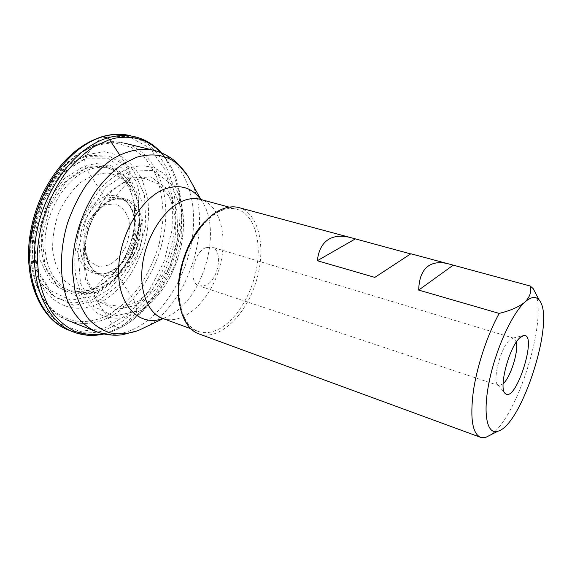<?xml version="1.0" encoding="UTF-8"?>
<svg xmlns="http://www.w3.org/2000/svg" width="572" height="572" viewBox="0 0 572 572"><rect width="100%" height="100%" fill="white"/><g stroke="black" fill="none" stroke-linecap="round" stroke-linejoin="round"><path stroke-width="0.43" stroke-dasharray="2.86 2.15" d="M102.631 136.772L100.779 137.444L85.242 156.714L84.627 159.052L60.589 174.296L41.849 201.809L33.026 235.478L36.122 267.374L49.943 290.376L70.835 300.228L94.165 296.053L115.537 279.658L131.453 254.526L139.468 225.01L138.238 195.931L127.592 172.272L108.852 158.744L85.078 158.909L84.627 159.052L85.085 165.53L64.043 178.757L47.34 202.359L38.732 231.546L40.04 260.017L50.679 281.846L68.004 293.1L88.353 292.435L108.022 280.788L123.867 260.66L133.555 235.478L135.643 209.137L129.608 185.786L116.059 169.455L96.882 163.549L85.085 165.53L86.065 168.34L104.526 196.875L106.471 198.555L111.225 199.993L113.056 199.449L129.286 180.373L130.001 177.928L108.508 192.592L91.541 218.511L83.233 249.943L85.45 279.551L97.297 300.75L115.651 309.624L136.436 305.348L155.698 289.632L170.234 265.787L177.749 237.988L176.97 210.832L167.71 189.046L151.137 177.02L130.001 177.928L129.658 171.228L105.913 187.266L87.13 215.858L77.949 250.615L80.488 283.276L93.658 306.528L113.914 316.094L136.729 311.232L157.786 293.929L173.638 267.839L181.86 237.466L181.059 207.758L171.014 183.805L152.903 170.427L129.658 171.228L128.679 168.354L119.691 154.94M198.806 333.862C219.055 341.191 245.467 315.808 255.848 282.468C266.581 249.235 259.617 213.27 238.846 207.593M535.528 293.121C547.497 321.807 516.866 418.397 490.554 434.942M205.598 247.74C192.7 252.938 187.895 283.383 199.406 286.007L206.17 285.163C218.883 279.343 223.366 249.699 211.762 247.047L205.598 247.74M516.323 342.12L513.828 338.216L512.848 338.138L509.552 340.033C500.572 347.676 491.97 381.345 497.962 385.085L498.805 385.585L503.095 383.826M410.782 253.947L374.839 277.384M136.729 311.232L136.436 305.348L135.514 302.688L117.517 274.982L115.623 273.323L111.025 271.807L109.281 272.243L94.559 288.209L93.972 290.247L94.38 295.953L95.288 298.462L112.577 324.581L114.414 326.219L118.897 327.928L120.628 327.642L136.05 313.242L136.729 311.232M73.123 331.882C84.07 335.213 95.352 335.528 106.978 332.818C118.475 328.521 129.372 321.814 139.661 312.705C154.376 297.654 166.03 278.063 173.445 256.335C179.98 233.862 181.603 212.019 178.321 190.798C175.161 177.427 170.127 165.665 163.199 155.52C155.262 146.611 145.86 140.362 134.992 136.78M68.762 330.158C79.622 333.419 90.805 333.741 102.309 331.116L119.083 323.595C129.844 316.266 139.654 306.992 148.513 295.774C156.656 283.698 163.313 270.577 168.497 256.42C177.484 227.649 177.863 196.961 168.811 172.515C163.506 160.918 156.478 151.351 147.74 143.829L132.725 136.293M103.41 333.848C115.043 331.388 126.069 325.711 136.501 316.809C170.821 287.988 189.547 228.957 178.099 185.621C174.71 172.336 168.969 161.34 160.882 152.631M128.679 168.354C119.569 172.186 110.832 178.264 102.46 186.586C94.566 196.06 87.924 206.971 82.532 219.305C75.554 238.974 73.316 257.993 75.826 276.347L80.48 292.299C85.106 301.465 90.962 308.558 98.034 313.592C105.598 317.317 113.628 318.776 122.129 317.975C130.673 315.937 138.96 311.947 146.997 306.013C174.882 283.891 190.497 234.642 180.459 200.493C173.631 174.996 152.774 160.053 129.058 168.225L128.679 168.354M129.315 180.359L129.286 180.373C119.326 184.034 110.26 191.391 102.081 202.431C90.19 219.505 84.184 238.452 84.063 259.259L87.28 280.023L95.789 295.824L108.258 304.933L123.009 306.642L138.267 301.194L152.388 289.518L164.014 273.051C170.184 260.246 174.102 246.847 175.768 232.854C175.976 219.112 173.695 206.878 168.926 196.153L158.73 184.084L145.052 178.464L129.315 180.359M115.88 198.577L113.056 199.449C107.286 201.651 102.023 205.798 97.269 211.876C89.218 222.858 85.314 235.156 85.571 248.77C86.472 257.371 88.953 264.529 93.007 270.241C97.791 274.767 103.31 277.077 109.574 277.17C119.105 275.69 128.4 268.547 135.185 257.757C141.456 245.838 143.937 233.612 142.628 221.071C140.934 213.47 137.845 207.314 133.362 202.595C128.214 199.02 122.387 197.683 115.88 198.577M114.464 199.035L111.225 199.993C98.856 204.54 87.487 220.899 85.049 238.224C83.383 257.164 88.438 269.269 100.222 274.531C114.178 279.35 131.71 265.086 137.931 245.073C144.38 225.132 138.274 203.367 124.088 199.263L114.464 199.035M110.961 197.369L106.471 198.555C94.015 203.089 82.604 219.512 80.244 236.872C78.671 255.856 83.855 267.918 95.803 273.058C109.803 277.67 127.206 263.477 133.376 243.629C139.775 223.845 133.734 202.216 119.634 197.926L110.961 197.369M109.588 195.603L104.526 196.875C86.315 203.103 72.372 233.905 78.4 255.234C84.027 276.776 105.713 280.158 120.413 264.014C131.467 251.187 136.179 236.35 134.534 219.498C131.531 202.974 123.216 195.009 109.588 195.603M97.44 166.402L86.065 168.34C77.778 171.714 69.941 177.12 62.555 184.57C55.691 193.043 50.129 202.724 45.86 213.613C40.612 230.916 39.911 247.175 43.765 262.398C54.126 296.947 89.911 300.343 112.727 274.524C128.621 257.357 137.402 229.672 134.306 206.478C131.56 183.448 116.817 166.102 97.44 166.402M85.242 156.714C70.006 161.762 56.935 173.194 46.039 191.005C37.902 205.041 33.112 220.141 31.674 236.3L33.19 262.391L41.713 283.726L55.77 297.747L73.266 303.16L91.949 299.914L109.717 288.903L124.789 271.664L135.779 250.114C140.776 234.284 142.828 218.511 141.92 202.81L136.286 181.717L125.096 165.444L109.273 156.135L90.383 155.391L85.242 156.714M100.779 137.444C77.449 144.973 58.172 163.563 42.964 193.222L46.039 191.005C37.902 205.041 33.112 220.141 31.674 236.3L30.438 232.718L29.522 270.156L39.06 301.566L56.978 322.68L80.13 331.453L105.141 327.892L128.986 313.449L149.228 290.44L164.035 261.576L172.1 229.787L172.58 198.127L165.136 169.82L150.043 148.184L128.457 136.386L102.581 136.93L100.779 137.444M205.119 221.5C209.917 216.695 214.815 213.192 219.798 210.989C225.854 208.38 231.51 207.779 236.765 209.188C253.024 213.685 261.132 237.566 257.307 264.092C253.525 290.64 238.438 317.546 220.771 328.028C212.777 332.697 205.198 333.805 198.019 331.36C188.395 327.634 182.139 318.204 179.258 303.06M162.634 318.418C182.876 325.74 208.816 302.173 218.618 270.663C228.771 239.26 221.149 205.048 200.386 199.371M200.722 199.456L201.694 200.872C222.751 231.024 203.46 298.62 169.212 315.773L162.956 318.54M145.667 326.998C188.56 304.011 213.27 226.083 191.47 182.575M109.288 317.153C138.646 302.152 161.383 263.535 165.251 224.96C169.183 186.458 153.167 150.436 124.06 143.086C106.671 139.353 86.293 145.989 68.454 162.57C55.42 175.847 44.752 193.536 37.974 213.37C29.908 240.168 30.309 268.161 38.531 289.232C45.352 304.333 55.598 315.008 67.818 320.42C81.288 325.361 95.109 324.274 109.288 317.153M153.41 150.214C181.982 157.45 197.254 193.958 192.921 233.147C188.653 272.408 165.866 311.933 136.808 327.606C122.765 335.042 109.138 336.35 95.91 331.517M107.336 315.451C85.621 325.84 66.259 322.915 49.264 306.678C33.862 290.126 26.977 259.552 33.04 227.971L33.04 227.971C35.014 217.825 38.117 208.029 42.357 198.598L56.499 174.696L74.346 156.513L93.994 145.595L113.506 142.571L131.174 147.19L145.681 158.573L156.12 175.389C160.911 188.774 163.22 203.36 163.056 219.155L159.466 242.914C154.876 258.644 148.27 273.187 139.654 286.529C130.059 298.777 119.291 308.415 107.336 315.451M99.385 303.253C109.996 297.197 119.577 288.803 128.114 278.063C135.786 266.316 141.649 253.496 145.696 239.596C148.556 225.475 149.22 211.712 147.698 198.291L142.342 180.087C136.729 169.398 129.279 161.24 119.977 155.605L104.319 151.744L87.166 154.562L70.006 164.185L54.497 180.03L42.242 200.743C38.581 208.902 35.893 217.374 34.184 226.154L34.184 226.154C28.943 253.468 34.842 280.08 48.262 294.759C63.092 309.238 80.13 312.069 99.385 303.253M97.898 292.006L117.553 276.834L132.189 253.539L139.504 226.212L138.238 199.399L128.3 177.77L110.982 165.658L89.175 166.245L67.253 180.373L50.186 205.634L42.128 236.458L44.888 265.665L57.429 286.779L76.505 295.853L97.898 292.006M98.498 300.715L73.981 305.384L51.93 295.231L37.287 271.057L33.962 237.323L43.286 201.601L63.106 172.429L88.488 156.328L113.549 155.956L133.29 170.099L144.501 194.952L145.846 225.547L137.509 256.642L120.885 283.226L98.498 300.715M98.591 289.868C74.61 301.63 48.448 285.092 45.302 251.122C41.77 217.267 64.236 177.306 90.276 169.255C110.689 162.276 129.415 174.446 135.972 195.846C145.588 224.517 132.339 266.287 107.958 284.17L98.591 289.868M101.887 287.087L110.603 281.796C133.333 265.158 145.746 226.012 136.765 199.313L130.187 186.1C124.067 179.05 116.638 174.696 107.908 173.023C98.713 173.166 89.518 176.39 80.323 182.69C71.586 190.669 64.371 200.722 58.687 212.848C54.283 225.633 52.288 238.374 52.703 251.065C54.576 263.041 58.559 272.951 64.643 280.795C71.664 287.015 79.63 290.283 88.531 290.605L101.887 287.087M109.08 265.065L98.906 266.588L90.126 261.883L84.599 251.694C83.019 242.671 83.941 233.319 87.366 223.631C92.142 214.765 98.112 208.458 105.284 204.712L115.551 203.947C121.779 206.628 126.212 211.869 128.864 219.662C130.123 228.364 129.15 237.266 125.933 246.368C121.536 254.797 115.916 261.032 109.08 265.065M161.426 152.853C169.269 161.762 174.825 172.68 178.099 185.621L180.459 200.493C183.977 214.972 184.163 230.409 181.031 246.797L177.556 259.531L170.749 275.747C164.4 288.023 156.485 298.112 146.997 306.013L136.501 316.809C126.369 325.497 115.53 331.217 103.982 333.976M102.081 202.431C90.183 219.505 84.177 238.445 84.063 259.259L85.571 248.77C86.072 255.806 87.73 261.711 90.548 266.473L93.972 270.685L100.222 274.531L95.803 273.058C100.679 273.995 104.011 274.067 105.799 273.266C105.455 273.716 114.679 270.57 120.413 264.014L112.727 274.524C128.571 257.493 137.444 229.529 134.306 206.478L134.534 219.498C133.619 210.832 127.899 202.946 127.921 203.51C126.92 201.83 124.153 199.971 119.634 197.926L124.088 199.263L115.194 199.099L111.797 200.171C106.635 202.273 101.795 206.177 97.269 211.876L102.081 202.431M190.633 328.657L198.019 331.36C184.234 326.827 175.404 302.824 180.537 274.095C185.45 245.488 203.439 218.182 220.728 210.904C226.591 208.422 231.939 207.85 236.765 209.188L229.172 207.135M200.35 199.356L201.694 200.872L200.936 199.514M162.591 318.404L164.564 317.939L163.163 318.611M124.06 143.086C95.917 135.521 59.86 158.837 42.357 198.598L42.242 200.743C38.581 208.902 35.893 217.374 34.184 226.154L33.04 227.971C24.432 270.556 40.462 310.389 67.818 320.42M136.765 199.313L135.972 195.846C145.631 224.188 132.189 266.581 107.958 284.17L110.603 281.796C120.049 274.231 127.327 264.857 132.447 253.661L136.787 241.777C138.781 233.619 139.768 225.375 139.732 217.053C139.153 209.352 138.167 203.439 136.765 199.313M513.828 338.216L211.762 247.047M498.805 385.585L199.406 286.007M497.962 385.085L504.747 392.878M512.848 338.138L522.887 335.678"/><path stroke-width="0.86" d="M524.996 302.016C512.112 313.356 495.731 349.249 489.196 381.596C482.553 414.021 487.001 434.934 497.79 431.252C521.929 425.547 555.755 318.883 539.317 300.3C535.971 296.039 531.195 296.611 524.996 302.016C529.915 296.968 531.674 291.641 530.265 286.029L448.827 263.957C440.526 261.733 433.726 262.405 428.428 265.959C422.265 270.256 419.019 278.299 418.697 290.09L499.192 313.406C510.567 310.61 519.169 306.814 524.996 302.016M519.841 337.78L523.83 335.449C538.016 333.397 515.794 403.46 505.383 393.607C498.119 389.239 508.908 347.211 519.841 337.78M410.532 253.875L350.85 237.652C342.356 235.385 335.199 235.807 329.386 238.917C322.622 242.685 318.597 249.95 317.317 260.718L374.839 277.384L410.868 253.768L448.827 263.957M350.85 237.652L238.846 207.593C233.462 206.156 227.663 206.771 221.45 209.445C203.289 217.203 185.113 245.023 180.044 274.245C174.875 303.489 183.498 328.478 198.806 333.862L480.466 437.301C472.401 433.469 470.005 418.275 473.28 391.713C476.948 366.23 487.33 334.892 499.192 313.406M530.265 286.029L533.147 288.603L535.528 293.121M490.554 434.942L486 437.258L480.466 437.301M503.095 383.826C510.531 377.327 518.654 351.716 516.323 342.12M453.045 265.294L418.697 290.09M355.148 239.003L317.317 260.718M119.691 154.94L109.524 139.618L107.507 137.974L102.631 136.772C70.642 145.946 38.86 187.394 31.396 233.44C23.745 279.501 41.327 319.862 68.762 330.158C40.147 319.741 22.451 278.349 30.438 232.718C32.761 218.962 36.93 205.798 42.964 193.222C58.587 162.677 78.671 143.722 103.225 136.35C112.727 133.798 121.8 133.576 130.437 135.678C122.086 133.633 113.242 133.869 103.918 136.401L102.631 136.772M161.426 152.853C154.133 144.73 145.324 139.368 134.992 136.78C126.498 134.742 117.503 135.092 108.015 137.823L107.507 137.974C75.626 147.211 43.872 188.731 36.279 234.863C28.514 281.009 45.853 321.478 73.123 331.882L68.762 330.158M132.725 136.293L134.992 136.78M160.882 152.631C148.806 139.961 133.698 135.114 115.551 138.102L109.524 139.618L93.965 146.661C83.684 153.546 74.088 162.505 65.187 173.538C48.255 197.047 37.845 228.285 37.216 257.579L38.882 278.457C41.706 291.427 46.125 302.738 52.116 312.405C58.866 320.921 66.595 327.284 75.304 331.495C84.363 334.434 93.736 335.221 103.41 333.848M179.258 303.06C174.431 277.406 186.393 239.682 205.119 221.5M229.172 207.135L200.386 199.371C194.966 197.912 189.168 198.42 182.99 200.886C165.043 208.022 147.49 234.07 142.957 261.626C138.324 289.189 147.29 313.02 162.634 318.418L190.633 328.657M191.47 182.575L187.437 175.368C175.268 157.178 158.315 151.144 136.565 157.271L122.222 164.336C112.748 171.207 103.975 180.066 95.896 190.912C80.602 213.964 71.829 244.037 72.437 271.142L74.903 290.168C78.157 301.73 82.847 311.511 88.982 319.512C95.767 326.305 103.368 330.916 111.776 333.34C120.449 334.506 129.265 333.583 138.217 330.566L145.667 326.998M162.956 318.54C140.233 326.898 118.704 307.071 118.583 272.065C118.161 237.158 140.633 197.748 164.872 188.953C179.815 183.898 191.77 187.401 200.722 199.456M67.818 320.42L95.91 331.517C83.92 326.176 73.917 315.444 67.353 300.15C59.459 278.786 59.366 250.229 67.646 222.78C72.422 209.288 78.528 196.825 85.964 185.407C93.98 174.875 102.66 166.202 111.99 159.388C126.448 150.693 140.254 147.64 153.41 150.214C162.376 152.51 170.213 156.707 176.92 162.805L187.437 175.368L200.936 199.514M103.982 333.976C93.343 336.415 83.054 335.714 73.123 331.882M163.163 318.611L138.217 330.566L122.379 334.777C113.385 335.886 104.562 334.799 95.91 331.517M124.06 143.086L153.41 150.214M162.591 318.404L161.39 318.389L162.634 318.418M504.747 392.878L505.383 393.607M522.887 335.678L523.83 335.449M539.317 300.3L533.147 288.603M497.79 431.252L486 437.258"/></g></svg>
